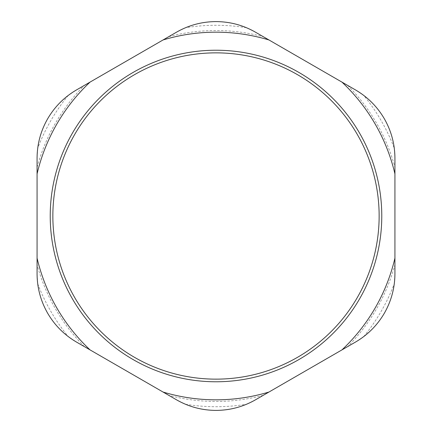 <?xml version="1.0" encoding="UTF-8"?>
<svg xmlns="http://www.w3.org/2000/svg" width="432" height="432" viewBox="0 0 432 432"><rect width="100%" height="100%" fill="white"/><g stroke="black" fill="none" stroke-linecap="round" stroke-linejoin="round"><path stroke-width="0.32" stroke-dasharray="2.16 1.62" d="M50.225 216A165.775 165.775 0 0 1 298.89 72.436A165.775 165.775 0 0 1 298.89 359.564A165.775 165.775 0 0 1 50.225 216M52.855 216A163.145 163.145 0 0 0 297.572 357.286A163.145 163.145 0 0 0 297.572 74.714A163.145 163.145 0 0 0 52.855 216M394.929 264.751L394.929 158.269L394.303 148.316A190.717 190.717 0 0 0 363.771 95.429L355.46 89.905L263.245 36.666L255.469 32.179L246.532 27.745A78.943 78.943 0 0 0 185.468 27.745L176.531 32.179L168.755 36.666L76.54 89.905L68.229 95.429A78.943 78.943 0 0 0 37.697 148.316L37.071 158.269L37.071 273.731L37.697 283.684A78.943 78.943 0 0 0 68.229 336.571L76.54 342.095L168.755 395.334L176.531 399.821L185.468 404.255A78.943 78.943 0 0 0 246.532 404.255L255.469 399.821L263.245 395.334L355.46 342.095L363.771 336.571A78.943 78.943 0 0 0 394.303 283.684L394.929 273.731L394.929 264.751A185.452 185.452 0 0 1 347.684 346.583M263.245 395.334A185.452 185.452 0 0 1 168.755 395.334M84.316 346.583A185.452 185.452 0 0 1 37.071 264.751M37.071 167.249A185.452 185.452 0 0 1 84.316 85.417M168.755 36.666A185.452 185.452 0 0 1 263.245 36.666M347.684 85.417A185.452 185.452 0 0 1 394.929 167.249M37.697 283.684A190.717 190.717 0 0 0 68.229 336.571M68.229 95.429A190.717 190.717 0 0 0 37.697 148.316M185.468 404.255A190.717 190.717 0 0 0 246.532 404.255M246.532 27.745A190.717 190.717 0 0 0 185.468 27.745M363.771 336.571A190.717 190.717 0 0 0 394.303 283.684M394.303 148.316A78.943 78.943 0 0 0 363.771 95.429"/><path stroke-width="0.65" d="M52.855 216A163.145 163.145 0 0 1 297.572 74.714A163.145 163.145 0 0 1 297.572 357.286A163.145 163.145 0 0 1 52.855 216M50.225 216A165.775 165.775 0 0 0 298.89 359.564A165.775 165.775 0 0 0 298.89 72.436A165.775 165.775 0 0 0 50.225 216M394.929 173.869A183.821 183.821 0 0 0 341.95 82.107L355.46 89.905C367.616 97.006 377.249 106.639 384.356 118.8C391.333 131.036 394.859 144.191 394.929 158.269L394.929 273.731C394.859 287.809 391.333 300.964 384.356 313.2C377.249 325.361 367.616 334.994 355.46 342.095L255.469 399.821C243.243 406.804 230.083 410.324 216 410.4C201.917 410.324 188.757 406.804 176.531 399.821L76.54 342.095C64.384 334.994 54.751 325.361 47.644 313.2C40.667 300.964 37.141 287.809 37.071 273.731L37.071 158.269C37.141 144.191 40.667 131.036 47.644 118.8C54.751 106.639 64.384 97.006 76.54 89.905L176.531 32.179C188.757 25.196 201.917 21.676 216 21.6C230.083 21.676 243.243 25.196 255.469 32.179L341.95 82.107M268.979 39.976A183.821 183.821 0 0 0 163.021 39.976M90.05 82.107A183.821 183.821 0 0 0 37.071 173.869M37.071 258.131A183.821 183.821 0 0 0 90.05 349.893M163.021 392.024A183.821 183.821 0 0 0 268.979 392.024M341.95 349.893A183.821 183.821 0 0 0 394.929 258.131"/></g></svg>
